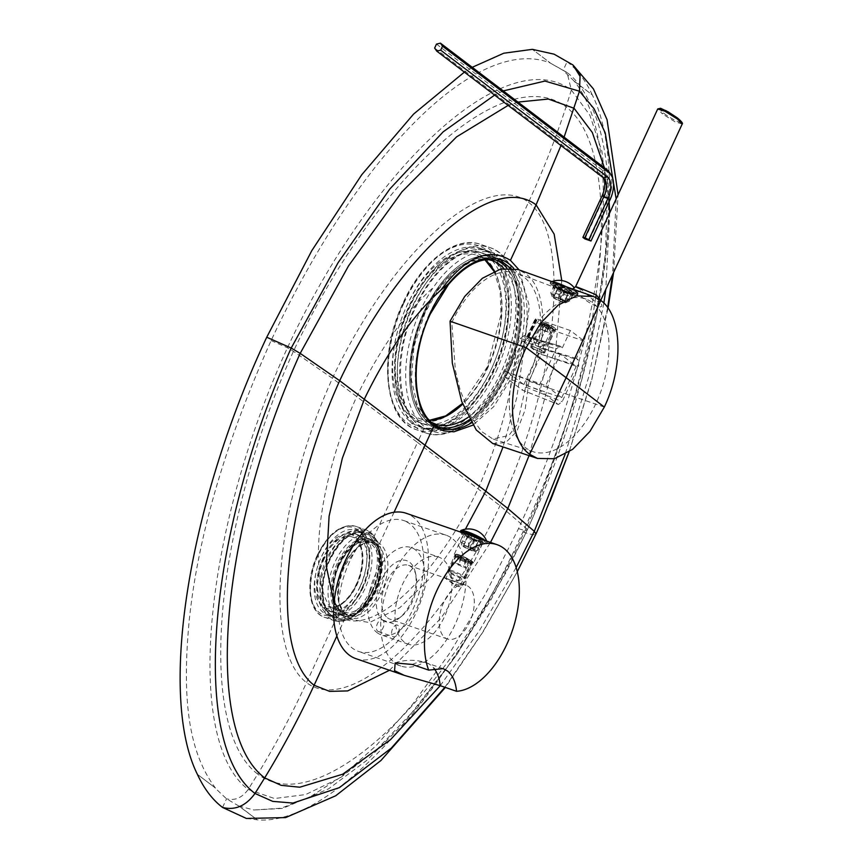 <?xml version="1.0" encoding="UTF-8"?>
<svg xmlns="http://www.w3.org/2000/svg" width="863" height="863" viewBox="0 0 863 863"><rect width="100%" height="100%" fill="white"/><g stroke="black" fill="none" stroke-linecap="round" stroke-linejoin="round"><path stroke-width="0.65" stroke-dasharray="4.32 3.24" d="M492.741 443.506L505.653 442.654L516.851 431.306L525.049 410.119L529.008 381.219C548.728 340.13 547.013 288.512 525.416 273.539L518.048 269.526M597.725 299.353A3.851 3.15 127.2 0 1 597.023 298.976L597.725 299.353C610.799 312.816 589.645 306.883 576.624 291.823L571.446 288.598M555.869 283.032L550.853 281.511L552.849 283.334L567.239 292.374L577.994 294.283L576.355 291.726L558.922 284.121M604.316 407.077L529.008 381.219L527.25 379.893L517.293 424.316L508.868 435.491L492.902 438.997L481.619 431.532L470.702 416.236L460.27 390.54L455.384 370.432L451.802 322.535L450.044 321.209M451.802 322.535A82.686 45.761 -70.9 0 1 517.153 273.28A82.686 45.761 -70.9 0 1 527.25 379.893M522.32 347.26A80.766 44.693 109.1 0 0 533.41 451.813A80.766 44.693 109.1 0 0 596.02 403.28A80.766 44.693 109.1 0 0 586.139 299.148A80.766 44.693 109.1 0 0 522.32 347.26M554.499 288.479L553.118 287.152L553.722 285.847A10.572 1.575 -155.2 0 0 554.995 287.411A10.572 1.575 -155.2 0 0 565.502 292.956A10.572 1.575 -155.2 0 0 572.924 294.725A10.572 1.575 -155.2 0 0 571.651 293.161A10.572 1.575 -155.2 0 0 561.144 287.627A10.572 1.575 -155.2 0 0 553.722 285.847L553.755 285.221L554.79 286.182C562.568 290.907 568.76 293.614 573.388 294.294L572.169 296.365L564.672 294.725L554.499 288.479C547.455 284.229 564.931 290.777 570.961 294.65L572.169 296.365M562.385 347.789L570.357 330.529L584.391 341.198L576.419 358.458L578.469 360.011L578.663 365.988L562.18 401.662L558.35 404.52L522.255 390.076L505.233 377.207L505.028 371.219L520.184 338.425L524.37 335.772L527.444 338.113L528.771 337.703L562.385 347.789L559.839 345.977L523.873 335.524M576.419 358.458L542.805 348.372L537.973 346.106L541.047 348.447L541.241 354.423L526.085 387.228L521.899 389.871L557.994 404.305L539.871 390.529L539.666 384.553L556.15 348.879L560.335 346.236L523.873 335.513M584.391 341.198L551.392 329.795A3.851 0.572 24.8 0 1 546.613 327.411L543.927 325.944A9.612 1.435 24.8 0 1 534.585 320.065A9.612 1.435 24.8 0 1 536.052 319.946L536.085 319.418A3.851 0.572 24.8 0 1 535.621 318.846A3.851 0.572 24.8 0 1 537.358 319.127L528.771 337.703M570.357 330.529L537.358 319.127M552.557 328.922A8.652 1.284 -155.2 0 0 556.301 329.688A8.652 1.284 -155.2 0 0 553.269 326.872A8.652 1.284 -155.2 0 0 544.661 322.924A8.652 1.284 -155.2 0 0 540.767 322.514A8.652 1.284 -155.2 0 0 552.557 328.922M544.747 325.319A6.731 1.003 -155.2 0 0 541.705 324.822A6.731 1.003 -155.2 0 0 541.716 324.995A6.731 1.003 -155.2 0 0 550.885 329.979A6.731 1.003 -155.2 0 0 553.787 330.583A6.731 1.003 -155.2 0 0 553.927 330.475A6.731 1.003 -155.2 0 0 551.058 328.167A6.731 1.003 -155.2 0 0 544.747 325.319M534.585 347.293A6.731 1.003 24.8 0 1 540.896 350.151A6.731 1.003 24.8 0 1 543.766 352.449A6.731 1.003 24.8 0 1 540.734 351.964A6.731 1.003 24.8 0 1 534.424 349.105A6.731 1.003 24.8 0 1 531.554 346.807A6.731 1.003 24.8 0 1 534.585 347.293M522.406 341.047L560.26 354.121L576.225 366.257L538.383 353.183L522.406 341.047L507.897 372.46L545.74 385.534L560.26 354.121M507.897 372.46L523.863 384.596L561.705 397.67L545.74 385.534M576.225 366.257L561.705 397.67M523.863 384.596L538.383 353.183M528.07 337.206L535.955 343.204A9.612 1.435 24.8 0 1 526.613 337.325A9.612 1.435 24.8 0 1 528.07 337.206L536.052 319.946M535.621 318.846L526.991 337.519L527.444 338.113L536.085 319.418M575.61 293.334A14.995 2.233 24.8 0 1 577.423 295.545A14.995 2.233 24.8 0 1 566.894 293.032A14.995 2.233 24.8 0 1 551.996 285.168A14.995 2.233 -155.2 0 1 550.184 282.956A14.995 2.233 -155.2 0 1 560.713 285.47A14.995 2.233 -155.2 0 1 575.61 293.334M600.227 300.044L600.087 301.726L594.014 300.723L581.274 289.429L575.686 286.505M677.099 117.756C690.659 128.425 671.058 119.31 663.776 113.161L659.3 108.857M541.166 352.298A7.691 1.143 -155.2 0 0 544.639 352.848A7.691 1.143 -155.2 0 0 541.36 350.216A7.691 1.143 -155.2 0 0 534.154 346.958A7.691 1.143 -155.2 0 0 530.68 346.397A7.691 1.143 -155.2 0 0 533.96 349.03A7.691 1.143 -155.2 0 0 541.166 352.298M545.103 323.258A7.691 1.143 24.8 0 1 552.309 326.516A7.691 1.143 24.8 0 1 555.599 329.148A7.691 1.143 24.8 0 1 552.126 328.587A7.691 1.143 24.8 0 1 544.909 325.329A7.691 1.143 24.8 0 1 541.63 322.697A7.691 1.143 24.8 0 1 545.103 323.258M536.376 338.846A7.303 1.09 -155.2 0 0 533.086 338.318A7.303 1.09 -155.2 0 0 533.086 338.501A7.303 1.09 -155.2 0 0 543.054 343.916A7.303 1.09 24.8 0 0 546.203 344.564A7.303 1.09 24.8 0 0 546.344 344.445A7.303 1.09 24.8 0 0 543.226 341.942A7.303 1.09 24.8 0 0 536.376 338.846M549.99 328.9A7.303 1.09 24.8 0 1 543.14 325.793A7.303 1.09 24.8 0 1 540.022 323.301A7.303 1.09 24.8 0 1 540.162 323.183A7.303 1.09 24.8 0 1 543.323 323.83A7.303 1.09 24.8 0 1 553.28 329.245A7.303 1.09 24.8 0 1 553.291 329.429A7.303 1.09 24.8 0 1 549.99 328.9M549.947 327.703A6.343 0.949 24.8 0 1 543.636 324.801A6.343 0.949 24.8 0 1 541.414 322.74A6.343 0.949 24.8 0 1 544.154 323.301A6.343 0.949 24.8 0 1 552.805 328.005A6.343 0.949 24.8 0 1 549.947 327.703M545.038 325.222L543.01 323.69L545.028 323.959L551.09 327.314L545.038 325.222L542.644 330.4L540.616 328.868L542.633 329.137L548.695 332.492L542.644 330.4M535.74 345.459L539.192 347.055L535.74 345.459L533.086 338.501M543.01 323.69L540.616 328.868M549.084 327.045L546.689 332.223M551.09 327.314L548.695 332.492M549.062 325.772L546.678 330.961M545.028 323.959L542.633 329.137M570.465 294.315A14.617 2.179 -155.2 0 0 577.067 295.383A14.617 2.179 -155.2 0 0 570.831 290.389A14.617 2.179 -155.2 0 0 557.131 284.186A14.617 2.179 24.8 0 0 550.54 283.118A14.617 2.179 24.8 0 0 556.775 288.123A14.617 2.179 24.8 0 0 570.465 294.315M569.807 290.594L565.427 289.083L560.648 299.439A5.771 0.863 24.8 0 1 564.251 302.028A5.771 0.863 24.8 0 1 564.154 302.115L565.837 302.697A7.497 1.122 -155.2 0 0 562.331 300.022L566.29 298.188L569.807 290.594A10.572 1.575 -155.2 0 1 573.312 293.269L569.807 300.863L565.837 302.697M573.312 293.269L568.944 291.759A5.771 0.863 -155.2 0 0 569.041 291.672A5.771 0.863 -155.2 0 0 565.427 289.083M558.814 286.71A5.771 0.863 -155.2 0 1 564.866 288.803L562.331 286.883A10.572 1.575 -155.2 0 0 556.279 284.79L558.814 286.71L554.024 297.077A5.771 0.863 24.8 0 1 560.087 299.159L559.105 298.425A7.497 1.122 -155.2 0 0 553.054 296.333L554.024 297.077M562.169 289.418A5.771 0.863 -155.2 0 1 558.566 286.829A5.771 0.863 -155.2 0 1 558.663 286.753L554.294 285.243A10.572 1.575 -155.2 0 0 557.8 287.908L562.169 289.418L557.39 299.774A5.771 0.863 24.8 0 1 553.776 297.185A5.771 0.863 24.8 0 1 553.873 297.109L552.191 296.527A7.497 1.122 -155.2 0 0 552.212 296.656A7.497 1.122 -155.2 0 0 555.707 299.191L557.39 299.774M568.793 291.791A5.771 0.863 -155.2 0 1 562.741 289.698L565.265 291.618A10.572 1.575 -155.2 0 0 571.328 293.711L568.793 291.791L564.003 302.147A5.771 0.863 24.8 0 1 557.951 300.054L558.922 300.799A7.497 1.122 -155.2 0 0 564.985 302.891L564.003 302.147M551.91 281.618A19.601 19.601 0 0 0 551.252 281.877A14.617 2.179 24.8 0 0 551.015 282.082A14.617 2.179 24.8 0 0 557.25 287.088A14.617 2.179 24.8 0 0 570.95 293.28A14.617 2.179 -155.2 0 0 577.552 294.348A14.617 2.179 -155.2 0 0 577.552 294.024A14.617 2.179 -155.2 0 0 566.29 286.753M551.252 281.877A14.617 2.179 24.8 0 1 552.417 281.802M562.331 300.022L560.648 299.439M569.807 300.863A10.572 1.575 -155.2 0 0 566.29 298.188M568.944 291.759L564.154 302.115M562.331 286.883L558.825 294.477L559.105 298.425M558.825 294.477A10.572 1.575 -155.2 0 0 552.773 292.384L553.054 296.333M556.279 284.79L552.773 292.384M564.866 288.803L560.087 299.159M554.294 285.243L550.777 292.837L552.191 296.527M550.777 292.837A10.572 1.575 -155.2 0 0 554.294 295.502L555.707 299.191M557.8 287.908L554.294 295.502M558.663 286.753L553.873 297.109M565.265 291.618L561.759 299.213L558.922 300.799M561.759 299.213A10.572 1.575 -155.2 0 0 567.811 301.306L564.985 302.891M571.328 293.711L567.811 301.306M562.741 289.698L557.951 300.054M436.473 44.099L603.172 170.798A21.446 11.866 -70.9 0 1 604.057 197.487L584.92 238.922M434.628 48.08L601.328 174.779A17.012 9.417 -70.9 0 1 602.816 176.386A17.012 9.417 -70.9 0 1 603.69 178.026M609.192 172.071A23.668 13.096 -70.9 0 1 608.102 199.31L588.954 240.734M215.459 788.059L197.379 774.327L215.459 788.059C189.31 753.248 181.64 701.953 189.126 621.403C197.735 537.056 225.06 443.442 271.111 340.572C360.745 148.673 479.634 34.509 550.443 63.085L532.363 49.342L550.443 63.085M472.212 67.314L464.37 72.125M246.354 818.437L257.282 819.85C330.346 826.236 446.408 700.422 522.913 531.953C601.392 364.995 631.716 174.002 592.266 94.865L574.186 81.133C628.113 148.145 606.074 337.153 518.534 528.62L484.984 594.758L449.159 653.906L412.363 704.607L375.739 746.031L340.799 777.088L309.461 797.304L281.079 808.21L253.97 810.001L238.889 806.053L257.282 819.85L239.202 806.107M271.111 340.572L287.433 347.789L293.42 351.327L332.438 378.318L417.53 442.439L373.668 537.379A44.229 24.477 -70.9 0 1 375.502 592.417A44.229 24.477 -70.9 0 1 345.977 619.634A44.229 24.477 -70.9 0 1 340.874 618.879A44.229 24.477 -70.9 0 1 336.969 616.775A44.229 24.477 -70.9 0 1 330.702 608.027A44.229 24.477 -70.9 0 1 335.135 561.737A44.229 24.477 -70.9 0 1 369.763 535.276A44.229 24.477 -70.9 0 1 373.668 537.379M222.546 807.444L226.527 798.814C234.909 800.907 242.115 797.79 248.166 789.483C183.657 740.109 203.603 531.069 287.433 347.789C372.708 165.081 506.279 41.899 571.36 90.032L589.85 115.113L601.964 151.532L607.218 198.091L605.492 253.107L596.786 314.693L581.479 380.626L533.388 516.16L527.207 530.033L526.106 528.188L499.968 505.642L417.53 442.439L424.715 426.905A94.229 52.147 -70.9 0 1 420.799 309.644A94.229 52.147 -70.9 0 1 433.388 287.39A94.229 52.147 -70.9 0 1 494.553 253.258A94.229 52.147 -70.9 0 1 502.87 257.735A94.229 52.147 -70.9 0 1 515.955 350.151A94.229 52.147 -70.9 0 1 506.786 374.995A94.229 52.147 -70.9 0 1 433.021 431.381A94.229 52.147 -70.9 0 1 424.715 426.905M238.889 806.053L226.527 798.814L214.876 787.8M518.534 528.62C523.69 530.367 526.581 530.842 527.207 530.033L524.24 536.268L527.207 530.033M572.158 64.369L567.099 61.748L563.118 70.378L567.045 72.568L571.36 90.032L566.042 106.883C504.618 60.313 376.106 176.332 293.42 351.327C213.657 527.929 196.192 727.8 257.746 774.1L248.166 789.483L274.488 798.523L305.631 794.564L340.497 777.66L377.821 748.501L416.246 708.091L454.38 657.984L490.81 600.001L524.24 536.279L505.61 573.226L457.142 654.24L402.363 724.942L366.462 760.605L328.501 788.911L282.492 808.437L253.97 810.001M566.452 72.114L549.86 62.826L563.118 70.378L574.186 81.133M554.1 54.175L567.099 61.748C577.218 69.472 585.599 80.507 592.266 94.865L573.873 81.079M336.969 616.775L306.548 682.644C292.082 713.928 275.815 744.413 257.746 774.1C317.735 820.174 444.909 703.69 526.106 528.188C607.358 352.104 626.15 152.686 566.042 106.883C555.481 139.17 542.967 170.95 528.523 202.244L502.87 257.746M324.542 558.081A44.229 24.477 109.1 0 0 330.281 615.222A44.229 24.477 109.1 0 0 364.898 588.76A44.229 24.477 109.1 0 0 359.159 531.619A44.229 24.477 109.1 0 0 324.542 558.081M496.182 371.338A94.229 52.147 109.1 0 0 483.96 249.601A94.229 52.147 109.1 0 0 410.205 305.987A94.229 52.147 109.1 0 0 422.428 427.724A94.229 52.147 109.1 0 0 496.182 371.338M490.68 257.53A90.378 50.011 -70.9 0 1 497.627 362.6A90.378 50.011 -70.9 0 1 423.69 424.089A90.378 50.011 -70.9 0 1 415.707 419.796A90.378 50.011 -70.9 0 1 408.76 314.725A90.378 50.011 -70.9 0 1 482.708 253.237A90.378 50.011 -70.9 0 1 490.68 257.53M361.468 537.174A40.378 22.352 -70.9 0 1 364.574 584.111A40.378 22.352 -70.9 0 1 331.532 611.587A40.378 22.352 -70.9 0 1 327.972 609.666A40.378 22.352 -70.9 0 1 324.866 562.73A40.378 22.352 -70.9 0 1 357.908 535.254A40.378 22.352 -70.9 0 1 361.468 537.174M502.795 261.716A90.378 50.011 -70.9 0 1 509.742 366.775A90.378 50.011 -70.9 0 1 435.793 428.275A90.378 50.011 -70.9 0 1 427.821 423.97A90.378 50.011 -70.9 0 1 420.874 318.911A90.378 50.011 -70.9 0 1 494.812 257.422A90.378 50.011 -70.9 0 1 502.795 261.716M424.952 312.169A88.458 48.954 109.1 0 0 436.419 426.451A88.458 48.954 109.1 0 0 438.76 427.142A88.458 48.954 -70.9 0 1 424.952 312.169A88.458 48.954 -70.9 0 1 496.452 260.141A88.458 48.954 109.1 0 0 494.186 259.234A88.458 48.954 109.1 0 0 424.952 312.169M469.666 419.526A88.458 48.954 109.1 0 0 505.664 373.517A88.458 48.954 109.1 0 0 506.84 268.005A88.458 48.954 -70.9 0 1 505.664 373.517A88.458 48.954 -70.9 0 1 469.666 419.526M373.582 541.349A40.378 22.352 -70.9 0 1 376.689 588.296A40.378 22.352 -70.9 0 1 343.647 615.772A40.378 22.352 -70.9 0 1 340.087 613.852A40.378 22.352 -70.9 0 1 336.98 566.905A40.378 22.352 -70.9 0 1 370.022 539.429A40.378 22.352 -70.9 0 1 373.582 541.349M339.288 564.262A38.457 21.284 109.1 0 0 344.272 613.949A38.457 21.284 109.1 0 0 374.38 590.939A38.457 21.284 109.1 0 0 369.386 541.252A38.457 21.284 109.1 0 0 339.288 564.262M381.317 593.701L378.922 592.503A38.457 21.284 -70.9 0 1 348.814 615.524A38.457 21.284 -70.9 0 1 345.427 613.69A38.457 21.284 -70.9 0 1 343.83 565.837A38.457 21.284 -70.9 0 1 373.927 542.816A38.457 21.284 -70.9 0 1 377.325 544.65A1.92 1.575 127.2 0 0 379.634 543.442C383.744 546.808 386.29 551.856 387.271 558.598C389.04 567.53 387.056 579.235 381.317 593.701C375.718 605.114 369.062 612.795 361.349 616.732C356.052 619.494 350.982 619.235 346.139 615.945C343.075 614.596 340.518 609.461 338.469 600.54C337.951 584.995 339.957 573.377 344.466 565.686C346.451 559.904 351.403 553.291 359.299 545.848C368.63 539.882 375.405 539.084 379.634 543.442L394.046 512.266M336.883 635.977L346.139 615.945A1.92 1.575 -52.8 0 0 345.427 613.69M513.722 268.371A90.378 50.011 -70.9 0 1 524.154 341.165L523.528 352.773L529.299 305.912L519.138 269.914M509.893 267.962A88.458 48.954 -70.9 0 1 521.522 340.712L524.154 341.165C522.773 349.957 518.922 361.662 512.6 376.279L493.733 406.635L472.935 425.135M564.089 137.141L560.961 145.545M522.913 531.953C530.659 534.575 535.006 535.287 535.923 534.078L535.955 534.014M362.05 587.843A44.617 24.693 109.1 0 0 356.257 530.206A44.617 24.693 109.1 0 0 321.338 556.905A44.617 24.693 -70.9 0 0 327.131 614.542A44.617 24.693 -70.9 0 0 362.05 587.843M360.292 586.506A40.766 22.557 -70.9 0 1 328.382 610.907A40.766 22.557 -70.9 0 1 323.096 558.232A40.766 22.557 109.1 0 1 355.006 533.841A40.766 22.557 109.1 0 1 360.292 586.506M479.677 252.19A90.378 50.011 -70.9 0 1 491.403 368.954A90.378 50.011 109.1 0 1 420.659 423.043A90.378 50.011 109.1 0 1 408.933 306.279A90.378 50.011 -70.9 0 1 479.677 252.19L494.812 257.422A90.378 50.011 -70.9 0 0 424.067 311.5A90.378 50.011 109.1 0 0 435.793 428.275A90.378 50.011 109.1 0 0 506.538 374.186A90.378 50.011 -70.9 0 0 494.812 257.422L482.708 253.237M480.928 248.555A94.229 52.147 -70.9 0 0 407.174 304.941A94.229 52.147 109.1 0 0 419.396 426.678A94.229 52.147 109.1 0 0 493.161 370.292A94.229 52.147 -70.9 0 0 480.928 248.555L488.501 251.176A94.229 52.147 -70.9 0 1 500.723 372.902A94.229 52.147 -70.9 0 1 426.969 429.289A94.229 52.147 -70.9 0 1 414.747 307.552A94.229 52.147 -70.9 0 1 488.501 251.176C466.829 242.535 433.668 267.336 415.61 307.692C390.928 358.307 397.897 421.662 426.969 429.289L419.396 426.678M466.042 585.222A28.457 15.75 -70.9 0 0 442.762 604.585A28.457 15.75 -70.9 0 0 444.941 637.66A28.457 15.75 109.1 0 0 447.455 639.019A28.457 15.75 109.1 0 0 470.745 619.656A28.457 15.75 109.1 0 0 468.555 586.57A28.457 15.75 -70.9 0 0 466.042 585.222L455.837 581.694L459.774 583.539L460.594 585.049L454.574 584.305L445.934 578.275L455.837 581.694M387.422 617.789A28.457 15.75 109.1 0 0 389.925 619.149A28.457 15.75 109.1 0 0 402.169 615.761A28.457 15.75 109.1 0 0 416.052 575.556A28.457 15.75 109.1 0 0 411.025 566.7A28.457 15.75 109.1 0 0 408.512 565.341A28.457 15.75 109.1 0 0 385.232 584.704A28.457 15.75 109.1 0 0 387.422 617.789M382.794 620.195A32.309 17.875 109.1 0 0 399.537 617.897A32.309 17.875 109.1 0 0 415.308 572.255A32.309 17.875 109.1 0 0 409.591 562.201A32.309 17.875 109.1 0 0 381.457 580.001A32.309 17.875 109.1 0 0 382.794 620.195A6.149 3.409 109.1 0 0 382.255 619.904A6.149 3.409 109.1 0 0 377.217 624.089A6.149 3.409 109.1 0 0 377.692 631.241A6.149 3.409 109.1 0 0 378.231 631.543A6.149 3.409 109.1 0 0 383.269 627.347A6.149 3.409 109.1 0 0 382.794 620.195M377.055 632.622A46.149 25.545 109.1 0 0 381.122 634.823A46.149 25.545 109.1 0 0 418.879 603.42A46.149 25.545 109.1 0 0 415.34 549.774A46.149 25.545 -70.9 0 0 411.263 547.574A46.149 25.545 -70.9 0 0 373.506 578.976A46.149 25.545 -70.9 0 0 377.055 632.622M438.512 556.991A46.149 25.545 -70.9 0 0 400.756 588.393A46.149 25.545 -70.9 0 0 404.305 642.04A46.149 25.545 109.1 0 0 408.372 644.23A46.149 25.545 109.1 0 0 446.139 612.838A46.149 25.545 109.1 0 0 442.59 559.181A46.149 25.545 -70.9 0 0 438.512 556.991L411.263 547.574M446.052 535.179A69.223 38.306 -70.9 0 0 389.407 582.277A69.223 38.306 -70.9 0 0 394.725 662.752A69.223 38.306 109.1 0 0 400.842 666.042A69.223 38.306 109.1 0 0 457.476 618.944A69.223 38.306 109.1 0 0 452.158 538.469A69.223 38.306 -70.9 0 0 446.052 535.179L403.657 520.54A69.223 38.306 -70.9 0 1 409.763 523.83A69.223 38.306 109.1 0 1 415.092 604.305A69.223 38.306 109.1 0 1 358.447 651.403A69.223 38.306 109.1 0 1 352.341 648.113A69.223 38.306 -70.9 0 1 347.023 567.638A69.223 38.306 -70.9 0 1 403.657 520.54M355.944 658.674A76.915 42.567 109.1 0 0 418.868 606.333A76.915 42.567 109.1 0 0 412.956 516.926A76.915 42.567 -70.9 0 0 406.171 513.269M465.189 534.963L475.362 541.079L483.021 542.482L481.845 540.723L471.133 535.804L463.819 533.614L465.189 534.963M473.539 562.989A10.572 1.575 24.8 0 0 472.266 561.435A10.572 1.575 -155.2 0 0 461.77 555.891A10.572 1.575 -155.2 0 0 454.337 554.122A10.572 1.575 -155.2 0 0 455.621 555.675A10.572 1.575 24.8 0 0 466.117 561.22A10.572 1.575 24.8 0 0 473.539 562.989L483.021 542.482M471.511 561.166A9.612 1.435 -155.2 0 0 461.327 555.88A9.612 1.435 -155.2 0 0 455.222 554.769A9.612 1.435 -155.2 0 0 456.376 555.945A9.612 1.435 -155.2 0 0 465.923 560.982A9.612 1.435 -155.2 0 0 472.676 562.59A9.612 1.435 -155.2 0 0 471.511 561.166A9.612 1.435 24.8 0 1 472.482 562.741A9.612 1.435 24.8 0 1 465.276 560.713A9.612 1.435 24.8 0 1 456.376 555.945A9.612 1.435 -155.2 0 1 455.211 554.521A9.612 1.435 -155.2 0 1 461.964 556.128A9.612 1.435 -155.2 0 1 471.511 561.166M460.594 585.049L470.637 563.323A8.08 1.197 24.8 0 0 469.666 562.137A8.08 1.197 -155.2 0 0 461.64 557.897A8.08 1.197 -155.2 0 0 455.977 556.549A8.08 1.197 -155.2 0 0 455.977 556.754A8.08 1.197 -155.2 0 0 456.948 557.735A8.08 1.197 24.8 0 0 464.423 561.748A8.08 1.197 24.8 0 0 470.475 563.453L472.482 562.741M397.929 625.427A6.149 3.409 109.1 0 0 397.39 625.136A6.149 3.409 109.1 0 0 392.352 629.321A6.149 3.409 109.1 0 0 392.827 636.473A6.149 3.409 109.1 0 0 393.377 636.765A6.149 3.409 109.1 0 0 398.404 632.579A6.149 3.409 109.1 0 0 397.929 625.427M450.68 580.249L460.982 583.96L461.932 585.837L459.105 586.657A9.612 1.435 24.8 0 1 454.866 585.19L445.847 578.728C443.83 577.455 444.035 577.476 446.451 578.793L450.68 580.249A9.612 1.435 -155.2 0 0 446.451 578.793C444.035 577.476 443.83 577.455 445.847 578.728M459.105 586.657L454.866 585.19M452.622 577.94A3.851 0.572 -155.2 0 0 450.885 577.757A3.851 0.572 -155.2 0 0 456.128 580.605A3.851 0.572 -155.2 0 0 457.789 580.939A3.851 0.572 -155.2 0 0 456.441 579.688A3.851 0.572 -155.2 0 0 452.622 577.94M452.374 570.756A9.612 1.435 -155.2 0 0 448.037 570.055A9.612 1.435 -155.2 0 0 448.048 570.303A9.612 1.435 -155.2 0 0 461.155 577.423A9.612 1.435 -155.2 0 0 465.308 578.275A9.612 1.435 -155.2 0 0 465.491 578.124A9.612 1.435 -155.2 0 0 461.392 574.834A9.612 1.435 -155.2 0 0 452.374 570.756M459.073 556.257A9.612 1.435 24.8 0 1 472.18 563.388A9.612 1.435 24.8 0 1 472.19 563.625A9.612 1.435 24.8 0 1 467.854 562.924A9.612 1.435 24.8 0 1 458.836 558.846A9.612 1.435 24.8 0 1 454.736 555.556A9.612 1.435 24.8 0 1 454.93 555.405A9.612 1.435 24.8 0 1 459.073 556.257M467.8 561.489A8.457 1.262 24.8 0 1 459.386 557.627A8.457 1.262 24.8 0 1 456.43 554.877A8.457 1.262 24.8 0 1 460.087 555.621A8.457 1.262 24.8 0 1 471.619 561.889A8.457 1.262 24.8 0 1 467.8 561.489M466.462 558.9L468.997 560.831L466.473 560.486L458.889 556.29L466.462 558.9L463.269 565.804L465.804 567.735L463.291 567.39L455.696 563.194L463.269 565.804M468.997 560.831L465.804 567.735M461.414 556.635L458.221 563.539M458.889 556.29L455.696 563.194M461.425 558.21L458.231 565.114M466.473 560.486L463.291 567.39M467.886 561.554A8.652 1.284 24.8 0 1 459.785 557.886A8.652 1.284 24.8 0 1 456.085 554.931A8.652 1.284 24.8 0 1 459.99 555.556A8.652 1.284 24.8 0 1 468.102 559.224A8.652 1.284 24.8 0 1 471.802 562.191A8.652 1.284 24.8 0 1 467.886 561.554M452.417 571.953A8.652 1.284 -155.2 0 0 448.512 571.328A8.652 1.284 -155.2 0 0 452.201 574.283A8.652 1.284 -155.2 0 0 460.313 577.951A8.652 1.284 -155.2 0 0 464.218 578.588A8.652 1.284 -155.2 0 0 460.529 575.621A8.652 1.284 -155.2 0 0 452.417 571.953M460.249 531.716A14.617 2.179 24.8 0 0 466.484 536.71A14.617 2.179 24.8 0 0 480.184 542.913A14.617 2.179 -155.2 0 0 486.786 543.97A14.617 2.179 -155.2 0 0 480.475 538.933M479.515 539.192L475.146 537.681L470.357 548.037A5.771 0.863 24.8 0 1 473.97 550.616A5.771 0.863 24.8 0 1 473.873 550.702L475.556 551.284A7.497 1.122 -155.2 0 0 472.039 548.62L476.009 546.786L479.515 539.192A10.572 1.575 -155.2 0 1 483.021 541.856L479.515 549.451L475.556 551.284M483.021 541.856L478.652 540.346A5.771 0.863 -155.2 0 0 478.749 540.26A5.771 0.863 -155.2 0 0 475.146 537.681M465.988 533.377L468.523 535.308A5.771 0.863 -155.2 0 1 474.585 537.401L473.377 536.484M471.888 538.005A5.771 0.863 -155.2 0 1 468.275 535.427A5.771 0.863 -155.2 0 1 468.372 535.34L464.003 533.83A10.572 1.575 -155.2 0 0 467.509 536.495L471.888 538.005L467.099 548.361A5.771 0.863 24.8 0 1 463.496 545.783A5.771 0.863 24.8 0 1 463.593 545.696L461.91 545.114A7.497 1.122 -155.2 0 0 461.932 545.243A7.497 1.122 -155.2 0 0 465.416 547.778L467.099 548.361M478.501 540.378A5.771 0.863 -155.2 0 1 472.449 538.285L474.984 540.216A10.572 1.575 -155.2 0 0 481.036 542.309L478.501 540.378L473.722 550.734A5.771 0.863 24.8 0 1 467.66 548.641L468.641 549.386A7.497 1.122 -155.2 0 0 474.693 551.479L473.722 550.734M460.723 530.68A14.617 2.179 24.8 0 0 466.959 535.675A14.617 2.179 24.8 0 0 480.659 541.878A14.617 2.179 -155.2 0 0 487.261 542.935A14.617 2.179 -155.2 0 0 487.261 542.611A14.617 2.179 -155.2 0 0 485.222 540.572M472.039 548.62L470.357 548.037M479.515 549.451A10.572 1.575 -155.2 0 0 476.009 546.786M478.652 540.346L473.873 550.702M468.814 547.013A7.497 1.122 -155.2 0 0 462.762 544.92L463.744 545.664A5.771 0.863 24.8 0 1 469.796 547.757L468.814 547.013L468.533 543.064A10.572 1.575 -155.2 0 0 462.482 540.972L462.762 544.92M468.523 535.308L463.744 545.664M465.772 533.852L462.482 540.972M474.585 537.401L469.796 547.757M471.824 535.945L468.533 543.064M464.003 533.83L460.497 541.425L461.91 545.114M460.497 541.425A10.572 1.575 -155.2 0 0 464.003 544.089L465.416 547.778M467.509 536.495L464.003 544.089M468.372 535.34L463.593 545.696M474.984 540.216L471.468 547.811L468.641 549.386M471.468 547.811A10.572 1.575 -155.2 0 0 477.53 549.904L474.693 551.479M481.036 542.309L477.53 549.904M472.449 538.285L467.66 548.641M542.805 348.372L551.392 329.795M537.973 346.106L546.613 327.411M528.167 336.721L536.15 319.461M546.549 327.368L538.577 344.628M543.927 325.944L535.955 343.204M541.047 348.447L578.469 360.011M541.241 354.423L578.663 365.988M526.085 387.228L562.18 401.662M505.233 377.207L539.871 390.529M505.028 371.219L539.666 384.553M520.184 338.425L556.15 348.879M573.032 292.438A11.726 1.748 -155.2 0 0 558.447 285.189A11.726 1.748 -155.2 0 0 554.564 286.063A11.726 1.748 -155.2 0 0 569.149 293.323A11.726 1.748 -155.2 0 0 573.032 292.438M600.702 300.389L599.936 302.395L597.023 298.976A3.851 3.15 127.2 0 1 596.053 297.541M576.624 291.823A3.851 3.15 -52.8 0 0 581.274 289.429M663.776 113.161A1.154 0.949 -52.8 0 0 662.385 113.884L657.725 108.954M682.191 124.045L674.92 121.737L662.385 113.884M603.172 170.798L607.12 169.849M603.431 177.821L601.328 174.779M604.057 197.487L610.119 199.58M528.523 202.244C571.932 235.577 558.35 379.202 499.968 505.642C441.64 631.77 350.065 715.74 306.548 682.644C262.233 648.987 274.93 505.06 332.438 378.318C391.64 252.492 484.1 168.824 528.523 202.244M345.977 619.634C379.785 630.702 439.235 571.5 478.199 488.555C499.612 439.72 512.201 393.593 515.966 350.151M330.702 608.027C306.894 575.308 318.846 480.001 356.861 396.322C379.979 348.781 405.481 312.471 433.388 287.39M334.078 602.978L345.006 618.393L369.44 622.547L399.839 607.714L432.999 575.438L465.405 529.192M377.325 544.65A38.457 21.284 -70.9 0 1 378.922 592.503M344.466 565.686L343.83 565.837M448.555 284.423A1.92 0.895 39.5 0 1 447.563 284.51A88.458 48.954 -70.9 0 1 498.728 260.809L494.186 259.234M521.522 340.712A88.458 48.954 -70.9 0 1 510.206 375.092A88.458 48.954 -70.9 0 1 471.522 422.827M512.6 376.279L510.206 375.092M523.528 352.773L516.657 398.08L503.032 446.937M561.759 280.561L554.661 362.104L529.041 455.621M604.37 167.756L609.105 201.759M609.731 212.816L605.804 289.364M603.873 303.161L588.685 377.088L565.125 454.326M389.504 670.271L441.069 618.135L490.508 542.396M440.27 685.675L479.461 630.583L516.128 567.563M444.887 687.272L482.255 632.913L517.261 571.705M616.16 198.911L612.536 274.79M607.66 307.649L591.975 378.447L569.105 451.878M517.962 102.082L508.145 105.394M503.258 90.917L494.596 95.103M430.357 313.884L429.494 313.744A88.458 48.954 -70.9 0 1 447.563 284.51M433.787 424.283A88.458 48.954 -70.9 0 1 433.161 423.819A88.458 48.954 -70.9 0 1 429.494 313.744M339.083 564.488A36.926 20.432 109.1 0 0 343.873 612.191A36.926 20.432 109.1 0 0 372.773 590.087A36.926 20.432 109.1 0 0 367.983 542.396A36.926 20.432 109.1 0 0 339.083 564.488M323.334 559.051A36.926 20.432 109.1 0 0 328.123 606.743A36.926 20.432 109.1 0 0 357.023 584.65A36.926 20.432 109.1 0 0 352.233 536.948A36.926 20.432 109.1 0 0 323.334 559.051M339.461 564.402A38.08 21.068 109.1 0 0 341.036 611.781A38.08 21.068 109.1 0 0 374.208 590.81A38.08 21.068 109.1 0 0 372.622 543.42A38.08 21.068 109.1 0 0 339.461 564.402M356.387 584.801A38.846 21.499 109.1 0 0 354.779 536.462A38.846 21.499 109.1 0 0 320.939 557.854A38.846 21.499 109.1 0 0 322.557 606.193A38.846 21.499 109.1 0 0 356.387 584.801M359.72 587.336A46.149 25.545 109.1 0 0 357.811 529.904A46.149 25.545 109.1 0 0 317.606 555.319A46.149 25.545 109.1 0 0 319.526 612.752A46.149 25.545 109.1 0 0 359.72 587.336M362.115 588.523A48.069 26.602 109.1 0 0 355.88 526.408A48.069 26.602 109.1 0 0 318.242 555.179A48.069 26.602 109.1 0 0 324.488 617.293A48.069 26.602 109.1 0 0 362.115 588.523M371.802 591.867A48.069 26.602 109.1 0 0 365.567 529.753A48.069 26.602 109.1 0 0 327.94 558.523A48.069 26.602 109.1 0 0 334.175 620.637A48.069 26.602 109.1 0 0 371.802 591.867M372.18 591.781A46.915 25.966 109.1 0 0 370.238 533.388A46.915 25.966 109.1 0 0 329.375 559.235A46.915 25.966 109.1 0 0 331.316 617.628A46.915 25.966 109.1 0 0 372.18 591.781M371.662 591.382A45.771 25.329 109.1 0 0 369.763 534.424A45.771 25.329 109.1 0 0 329.893 559.645A45.771 25.329 109.1 0 0 331.791 616.592A45.771 25.329 109.1 0 0 371.662 591.382M370.227 590.67A44.617 24.693 109.1 0 0 364.434 533.032A44.617 24.693 109.1 0 0 329.515 559.731A44.617 24.693 109.1 0 0 335.308 617.369A44.617 24.693 109.1 0 0 370.227 590.67M337.325 563.151A40.766 22.557 109.1 0 0 342.611 615.826A40.766 22.557 109.1 0 0 374.52 591.425A40.766 22.557 109.1 0 0 369.235 538.76A40.766 22.557 109.1 0 0 337.325 563.151M338.76 563.863A39.612 21.92 109.1 0 0 340.4 613.162A39.612 21.92 109.1 0 0 374.909 591.338A39.612 21.92 109.1 0 0 373.258 542.04A39.612 21.92 109.1 0 0 338.76 563.863M502.482 374.24A98.069 54.272 -70.9 0 1 425.718 432.924A98.069 54.272 -70.9 0 1 412.989 306.225A98.069 54.272 -70.9 0 1 489.753 247.541A98.069 54.272 -70.9 0 1 502.482 374.24M403.906 303.086A98.069 54.272 -70.9 0 1 480.669 244.402A98.069 54.272 -70.9 0 1 493.399 371.101A98.069 54.272 -70.9 0 1 416.635 429.785A98.069 54.272 -70.9 0 1 403.906 303.086M403.269 303.226A96.149 53.204 -70.9 0 1 487.023 250.259A96.149 53.204 -70.9 0 1 491.004 369.914A96.149 53.204 -70.9 0 1 407.26 422.881A96.149 53.204 -70.9 0 1 403.269 303.226M487.498 367.25A88.458 48.954 -70.9 0 1 410.454 415.977A88.458 48.954 -70.9 0 1 406.786 305.901A88.458 48.954 -70.9 0 1 483.83 257.163A88.458 48.954 -70.9 0 1 487.498 367.25M494.305 271.176A86.537 47.886 -70.9 0 1 488.134 367.099A86.537 47.886 -70.9 0 1 462.687 404.111M429.526 420.367A86.537 47.886 -70.9 0 1 420.4 418.879A86.537 47.886 -70.9 0 1 409.17 307.088A86.537 47.886 -70.9 0 1 476.905 255.308A86.537 47.886 -70.9 0 1 485.006 259.774M503.744 268.35A86.537 47.886 -70.9 0 1 503.269 372.331A86.537 47.886 -70.9 0 1 468.393 417.109M429.45 420.292L420.4 418.879L435.535 424.111A86.537 47.886 -70.9 0 1 424.316 312.32A86.537 47.886 -70.9 0 1 492.05 260.529L476.905 255.308L484.898 259.785M412.331 664.467A48.069 26.602 -70.9 0 1 426.581 662.924A48.069 26.602 -70.9 0 1 433.938 668.264M533.41 451.813L492.902 438.997M586.139 299.148L517.153 273.28M541.716 324.995L540.767 322.514M553.787 330.583L556.301 329.688M543.766 352.449L553.927 330.475M531.554 346.807L541.705 324.822M528.544 337.174L536.516 319.914M526.613 337.325L534.585 320.065M577.994 294.283L577.423 295.545M550.853 281.511L550.184 282.956M555.599 329.148L544.639 352.848M541.63 322.697L530.68 346.397M540.022 323.301L533.086 338.318M541.414 322.74L540.162 323.183M552.805 328.005L553.28 329.245M553.291 329.429L546.344 344.445M539.192 347.055L546.203 344.564M577.552 294.348L577.067 295.383M551.015 282.082L550.54 283.118M577.552 294.024A19.601 19.601 0 0 0 574.424 288.015M569.041 291.672L564.251 302.028M552.212 296.656L551.489 294.747M558.566 286.829L553.776 297.185M604.726 179.213L602.816 176.386M527.217 530.011L533.366 516.203C568.771 436.063 592.385 353.992 604.219 269.946C607.671 243.28 609.062 217.39 608.393 192.276C607.8 166.883 604.262 143.582 597.8 122.352C588.976 97.433 578.728 80.831 567.045 72.568M330.281 615.222L340.874 618.879M359.159 531.619L369.763 535.276M483.96 249.601L494.553 253.258M422.428 427.724L433.021 431.381M420.659 423.043L423.69 424.089M343.647 615.772L331.532 611.587M370.022 539.429L357.908 535.254M344.272 613.949L348.814 615.524L345.793 613.884C333.506 600.184 338.199 583.388 344.693 565.977L356.484 548.976C359.245 544.931 372.19 540.065 373.927 542.816L369.386 541.252M542.126 520.152L550.152 501.252M569.138 451.845L591.597 380.41L608.048 308.199M613.582 272.525L618.081 194.747M517.271 571.727L483.043 631.91L445.373 687.444M436.419 426.451L440.961 428.026M343.873 612.191L328.123 606.743L336.041 606.495L341.209 603.798C347.045 599.666 352.028 593.237 356.16 584.51C366.085 564.38 362.838 539.332 352.233 536.948L367.983 542.396C358.005 540.119 348.544 547.52 339.601 564.564C329.806 584.553 332.794 609.461 343.873 612.191M317.379 555.038C328.415 533.075 341.252 523.528 355.88 526.408L365.567 529.753C381.608 534.467 384.618 566.462 372.32 591.953C361.166 613.96 348.447 623.518 334.175 620.637L324.488 617.293C308.005 612.277 305.189 580.389 317.379 555.038M327.131 614.542L335.308 617.369C321.748 613.927 318.264 583.873 330.033 559.807C340.766 539.235 352.233 530.314 364.434 533.032L356.257 530.206M355.006 533.841L369.235 538.76C382.913 542.795 385.459 569.904 375.049 591.511C365.599 610.173 354.79 618.275 342.611 615.826L328.382 610.907M425.718 432.924C450.615 442.255 484.715 415.761 503.345 374.38C528.426 322.406 522.342 257.109 489.753 247.541L480.669 244.402C455.783 235.07 421.673 261.565 403.043 302.945C377.962 354.92 384.057 420.216 416.635 429.785L425.718 432.924M493.992 271.316L500.065 290.615L500.982 314.682L487.261 366.958L462.439 403.463M431.457 422.287L417.66 406.516L411.371 379.688L414.003 346.408L425.179 312.46L438.695 289.202L454.844 271.543L471.824 261.316L487.703 259.45M447.455 639.019L389.925 619.149M416.052 575.556L415.308 572.255M402.169 615.761L399.537 617.897M408.372 644.23L381.122 634.823M400.842 666.042L358.447 651.403M395.265 662.903A48.069 48.069 0 0 1 426.581 662.924L443.14 668.652M454.337 554.122L463.819 533.614M455.977 556.754L455.222 554.769M408.512 565.341L445.966 578.286L455.977 556.549M382.255 619.904L397.39 625.136M378.231 631.543L393.377 636.765M461.932 585.837L472.676 562.59M444.477 577.768L455.211 554.521M450.885 577.757L448.048 570.303M457.789 580.939L465.308 578.275M465.491 578.124L472.19 563.625M448.037 570.055L454.736 555.556M456.43 554.877L454.93 555.405M471.619 561.889L472.18 563.388M456.085 554.931L448.512 571.328M471.802 562.191L464.218 578.588M487.261 542.935L486.786 543.97M487.261 542.611A19.601 19.601 0 0 0 486.71 541.09M478.749 540.26L473.97 550.616M461.932 545.243L461.198 543.334M468.275 535.427L463.496 545.783"/><path stroke-width="1.29" d="M558.922 284.121L518.048 269.526L500.896 268.932L482.374 278.285L464.715 296.441L450.044 321.209L526.128 347.649L540.648 323.118L558.134 305.146L576.484 295.88L593.464 296.462L600.767 300.443C622.147 315.265 623.852 366.376 604.316 407.077L589.936 431.424L572.611 449.353L554.413 458.728L537.498 458.447L529.677 454.283C508.296 439.461 506.592 388.339 526.128 347.649L566.128 377.67L600.767 300.443M558.695 284.046L593.464 296.462M450.044 321.209L452.32 363.172L461.748 401.575L476.257 429.968L492.741 443.506L537.498 458.436M581.274 289.429C568.458 283.657 579.526 287.778 596.322 294.866L600.227 300.044M659.3 108.857L665.74 110.55L677.099 117.756A1.154 0.949 127.2 0 1 677.531 119.105L682.191 124.035C683.151 123.452 681.522 121.392 677.315 117.875L668.232 111.91L660.562 108.263L657.725 108.954L664.995 111.251L677.531 119.105M566.29 286.753A14.617 2.179 -155.2 0 0 557.617 283.15A14.617 2.179 24.8 0 0 552.417 281.802M442.525 46.192L440.691 50.173L436.743 51.122L434.628 48.08L436.473 44.099L440.421 43.15L442.525 46.192L609.224 172.891A21.446 11.866 -70.9 0 1 611.101 174.909A21.446 11.866 -70.9 0 1 610.119 199.58L590.972 241.014L584.909 237.649L582.892 237.379L584.92 238.922L590.972 241.014M440.691 50.173L607.379 176.872A17.012 9.417 -70.9 0 1 608.091 198.037L588.944 239.472M440.421 43.15L607.12 169.849A23.668 13.096 -70.9 0 1 609.192 172.071L611.101 174.909M603.69 178.026A17.012 9.417 -70.9 0 1 602.029 195.955L582.892 237.379M436.743 51.122L603.431 177.821A14.79 8.188 -70.9 0 1 604.726 179.213A14.79 8.188 -70.9 0 1 604.046 196.225L584.909 237.649M464.37 72.125L413.604 114.067L361.737 174.758L311.813 250.626L266.732 337.239C188.253 504.197 157.929 695.19 197.379 774.327C204.046 788.685 212.427 799.721 222.546 807.444C235.124 810.594 245.944 805.934 254.995 793.453L264.693 777.887C282.999 747.811 299.472 716.937 314.11 685.254L336.883 635.977M266.732 337.239L291.198 348.059L300.195 353.377L339.698 380.702L485.772 491.166L507.811 508.48L534.283 531.306L535.923 534.078L542.126 520.152L535.955 534.014M618.081 194.747L607.045 119.698L593.442 88.954L572.989 65.005L554.1 54.175L532.363 49.342L503.744 53.226L472.212 67.314M222.546 807.444L246.354 818.437L285.664 817.585L335.664 795.794L380.95 760.497L445.373 687.444M438.76 427.142A88.458 48.954 109.1 0 0 469.666 419.526A88.458 48.954 -70.9 0 1 438.76 427.142M506.84 268.005A88.458 48.954 109.1 0 0 496.452 260.141A88.458 48.954 -70.9 0 1 506.84 268.005M394.046 512.266L433.873 426.063C432.762 426.106 429.591 422.406 424.348 414.974C421.36 411.834 418.62 402.482 416.139 386.915C414.898 365.394 416.279 345.211 430.13 313.593C433.83 304.682 439.99 294.725 448.587 283.722L440.95 290C413.053 315.092 387.541 351.403 364.434 398.943L342.331 458.296L329.105 516.106L326.246 566.117L334.078 602.978M560.961 145.545L536.085 204.855L510.443 260.356C488.814 246.991 465.653 256.872 440.95 290M519.138 269.914L510.443 260.356M472.935 425.135L453.927 431.802L443.701 430.928L433.873 426.063A1.92 1.575 -52.8 0 0 433.539 424.024C412.072 409.461 409.947 356.16 430.357 313.884L448.566 284.423C466.322 263.916 483.043 256.052 498.728 260.809A88.458 48.954 -70.9 0 1 509.893 267.962M572.989 65.005L580.065 76.365L579.472 91.219L564.089 137.141M497.002 544.65L406.171 513.269A76.915 42.567 -70.9 0 0 343.237 565.599A76.915 42.567 -70.9 0 0 349.148 655.017A76.915 42.567 109.1 0 0 355.944 658.674L404.359 675.395L394.564 670.702L395.168 662.935L412.331 664.467L428.663 670.109A76.915 42.567 -70.9 0 1 440.669 582.957A76.915 42.567 -70.9 0 1 497.002 544.65A76.915 42.567 -70.9 0 1 503.787 548.296A76.915 42.567 109.1 0 1 512.73 629.451A76.915 42.567 109.1 0 1 456.559 691.306L440.227 685.664L404.359 675.395M456.559 691.306C455.621 681.802 452.568 675.017 447.401 670.939L443.14 668.652L428.663 670.109M480.475 538.933A14.617 2.179 -155.2 0 0 466.851 532.773A14.617 2.179 24.8 0 0 460.249 531.716L460.723 530.68A14.617 2.179 24.8 0 1 460.971 530.465A14.617 2.179 24.8 0 1 467.325 531.737A14.617 2.179 -155.2 0 1 485.222 540.572M473.377 536.484L472.05 535.47A10.572 1.575 -155.2 0 0 465.988 533.377L465.772 533.852M529.677 454.283L566.128 377.67L604.316 407.077M596.053 297.541A3.851 3.15 127.2 0 1 596.322 294.866M607.12 169.849L609.224 172.891M607.379 176.872L603.431 177.821M608.091 198.037L602.029 195.955M444.887 687.272L391.284 748.135L339.418 787.617L292.924 803.054L272.708 801.371L254.995 793.453C189.569 744.478 207.487 533.819 291.198 348.059L338.102 262.665L389.871 188.954L443.183 131.823L494.596 95.103M465.405 529.192L485.772 491.166L503.032 446.937M389.504 670.271L347.67 690.918L329.623 691.382L314.11 685.254C269.698 651.705 282.223 507.703 339.698 380.702C399.084 254.779 491.694 171.273 536.085 204.855L554.165 234.153L561.759 280.561M448.566 284.423A1.92 0.895 39.5 0 0 448.587 283.722A90.378 50.011 -70.9 0 1 513.722 268.371M529.041 455.621L507.811 508.48L490.508 542.396M517.962 102.082L548.329 99.04L574.089 108.285L592.32 132.481L604.37 167.756M609.105 201.759L609.731 212.816M605.804 289.364L603.873 303.161M565.125 454.326L534.283 531.306L516.128 567.563M508.145 105.394L456.57 136.883L401.996 191.791L348.544 265.858L300.195 353.377C220.065 530.421 202.665 731.198 264.693 777.887L281.133 785.33L299.817 787.218L342.687 774.208L390.529 739.634L440.27 685.675M517.261 571.705L535.923 534.078M503.258 90.917L544.92 81.068L579.472 91.219L594.089 108.792L605.233 132.924L616.16 198.911M612.536 274.79L607.66 307.649M569.105 451.878L542.126 520.152M471.522 422.827A88.458 48.954 -70.9 0 1 440.961 428.026A88.458 48.954 -70.9 0 1 433.787 424.283M462.687 404.111A86.537 47.886 -70.9 0 1 429.526 420.367M468.393 417.109A86.537 47.886 -70.9 0 1 435.535 424.111L431.457 422.287M485.006 259.774A86.537 47.886 -70.9 0 1 494.305 271.176M487.703 259.45L492.05 260.529A86.537 47.886 -70.9 0 1 503.744 268.35M433.938 668.264A48.069 26.602 -70.9 0 1 440.227 685.664M571.446 288.598L571.435 288.598C571.856 289.515 573.269 288.814 575.686 286.505L657.725 108.954M600.702 300.389L682.191 124.045M574.424 288.015A19.601 19.601 0 0 0 551.91 281.618M517.271 571.727L535.934 534.057M550.152 501.252L569.138 451.845M608.048 308.199L613.582 272.525M440.961 428.026L433.528 424.013M462.439 403.463L445.686 415.89L429.45 420.292M493.992 271.316L484.898 259.785M486.71 541.09A19.601 19.601 0 0 0 460.971 530.465"/></g></svg>
